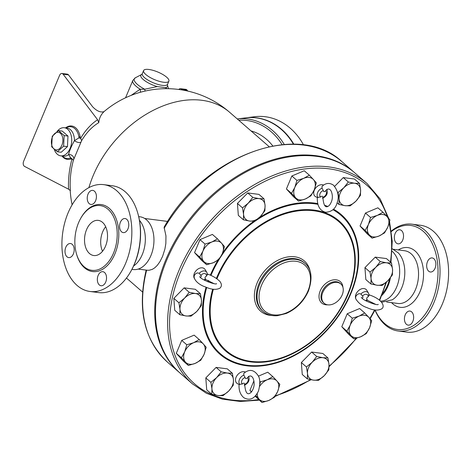 <?xml version="1.0" encoding="UTF-8"?>
<svg xmlns="http://www.w3.org/2000/svg" width="472" height="472" viewBox="0 0 472 472"><rect width="100%" height="100%" fill="white"/><g stroke="black" fill="none" stroke-linecap="round" stroke-linejoin="round"><path stroke-width="0.71" d="M86.541 229.699A17.718 11.375 97.3 0 1 98.276 220.383A17.718 11.375 97.3 0 1 107.303 239.404A17.718 11.375 97.3 0 1 93.769 255.529A17.718 11.375 97.3 0 1 86.541 229.699M102.536 251.251A17.718 11.375 97.3 0 1 102.707 231.776A17.718 11.375 97.3 0 1 105.681 226.731M104.548 272.486A7.086 4.549 97.3 0 1 106.176 280.698A7.086 4.549 97.3 0 1 101.037 285.743A7.086 4.549 97.3 0 1 97.427 278.138A7.086 4.549 97.3 0 1 102.843 271.689A7.086 4.549 97.3 0 1 104.548 272.486M73.39 253.859A7.086 4.549 97.3 0 1 68.7 257.588A7.086 4.549 97.3 0 1 65.089 249.983A7.086 4.549 97.3 0 1 70.499 243.528A7.086 4.549 97.3 0 1 73.39 253.859M89.226 203.65A7.086 4.549 97.3 0 1 87.591 195.438A7.086 4.549 97.3 0 1 92.73 190.387A7.086 4.549 97.3 0 1 96.341 197.992A7.086 4.549 97.3 0 1 90.931 204.447A7.086 4.549 97.3 0 1 89.226 203.65M120.378 222.271A7.086 4.549 97.3 0 1 125.074 218.542A7.086 4.549 97.3 0 1 128.685 226.153A7.086 4.549 97.3 0 1 123.269 232.602A7.086 4.549 97.3 0 1 120.378 222.271M113.486 253.157A32.633 20.951 -82.7 0 0 100.176 205.585A32.633 20.951 -82.7 0 0 75.243 235.286A32.633 20.951 -82.7 0 0 91.869 270.32A32.633 20.951 -82.7 0 0 113.486 253.157M125.705 263.158A53.855 34.58 -82.7 0 0 103.74 184.646A53.855 34.58 -82.7 0 0 62.587 233.664A53.855 34.58 -82.7 0 0 90.034 291.484A53.855 34.58 -82.7 0 0 125.705 263.158M94.37 291.613A53.855 34.58 -82.7 0 0 98.601 292.581A53.855 34.58 -82.7 0 0 130.425 272.049A53.855 34.58 -82.7 0 0 134.272 264.255A53.855 34.58 -82.7 0 0 137.918 213.657A53.855 34.58 -82.7 0 0 112.306 185.75L103.734 184.646M137.918 213.651L138.143 214.465A52.439 33.665 97.3 0 1 134.591 263.736A52.439 33.665 97.3 0 1 130.85 271.317L130.431 272.043M133.6 265.996A26.574 17.063 -82.7 0 0 142.314 254.449A26.574 17.063 -82.7 0 0 139.458 220.306M406.433 324.335A7.086 4.549 97.3 0 1 404.799 316.122A7.086 4.549 97.3 0 1 409.944 311.077A7.086 4.549 97.3 0 1 413.555 318.683A7.086 4.549 97.3 0 1 408.138 325.131A7.086 4.549 97.3 0 1 406.433 324.335M401.536 230.572A7.086 4.549 97.3 0 1 403.171 238.785A7.086 4.549 97.3 0 1 398.026 243.835A7.086 4.549 97.3 0 1 394.421 236.224A7.086 4.549 97.3 0 1 399.831 229.775A7.086 4.549 97.3 0 1 401.536 230.572M435.06 268.261A7.086 4.549 97.3 0 1 430.37 271.99A7.086 4.549 97.3 0 1 426.759 264.379A7.086 4.549 97.3 0 1 432.169 257.93A7.086 4.549 97.3 0 1 435.06 268.261M180.068 373.081A132.868 93.621 -49 0 1 179.69 372.756A132.868 93.621 -49 0 1 158.781 280.716A132.868 93.621 -49 0 1 244.095 172.014A132.868 93.621 -49 0 1 354.183 172.339A132.868 93.621 -49 0 1 354.56 172.669M192.582 383.978L180.446 373.411A132.868 93.621 -49 0 1 197.084 211.727A132.868 93.621 -49 0 1 354.938 172.994L367.074 183.561A132.868 93.621 131 0 0 209.22 222.294A132.868 93.621 131 0 0 192.582 383.978L206.382 393.264L222.442 399.153L240.254 401.466L259.252 400.144M375.004 310.104A53.855 34.58 -82.7 0 0 398.215 331.008L406.781 332.111A53.855 34.58 -82.7 0 0 442.453 303.785A53.855 34.58 -82.7 0 0 420.481 225.274L411.914 224.176A53.855 34.58 -82.7 0 0 391.353 231.02M398.215 331.008A53.855 34.58 -82.7 0 0 433.886 302.688A53.855 34.58 -82.7 0 0 411.914 224.176M391.418 231.481A52.439 33.665 97.3 0 1 430.606 240.443A52.439 33.665 97.3 0 1 432.045 301.885A52.439 33.665 97.3 0 1 375.087 309.968M380.574 301.136A26.574 17.063 -82.7 0 0 396.645 287.07A26.574 17.063 -82.7 0 0 392.114 251.246M381.618 302.239L392.244 299.808A26.574 17.063 -82.7 0 0 401.778 287.725A26.574 17.063 -82.7 0 0 398.262 252.856L392.22 248.773M51.69 146.821L52.233 136.243L58.469 130.62L64.157 135.576L63.614 146.155L57.383 151.778L51.69 146.821M61.885 145.223A8.856 5.688 -82.7 0 0 57.596 132.29A8.856 5.688 -82.7 0 0 51.949 145.777A8.856 5.688 -82.7 0 0 61.885 145.223M57.383 151.778L61.207 152.267L67.443 146.644L67.986 136.066L62.292 131.11L58.469 130.62M67.443 146.644L63.614 146.155M67.986 136.066L64.157 135.576M293.431 144.19A58.463 49.359 -97.3 0 0 245.647 117.876L237.274 118.938A58.463 49.359 -97.3 0 1 284.262 144.45M293.838 144.196A58.463 49.359 -97.3 0 0 246.024 117.823L254.685 116.72A58.463 49.359 82.7 0 1 303.537 144.945M244.195 385.075L244.655 384.261C244.455 382.869 243.711 382.774 242.425 383.978L239.103 384.361C238.667 390.132 240.213 394.557 243.747 397.636C249.676 401.035 254.573 398.858 258.432 391.111C260.408 383.653 260.225 378.373 257.889 375.264C253.842 369.552 249.145 368.909 243.806 373.328L243.817 375.134L245.139 377.5C245.34 378.892 246.083 378.986 247.369 377.783L247.7 377.458C249.782 375.258 251.57 375.517 253.057 378.243C254.957 383.193 254.384 387.795 251.352 392.055C247.694 395.748 245.493 393.371 244.744 384.934M239.097 384.409L237.776 383.842A7.086 4.991 -49 0 1 236.844 375.8A7.086 4.991 -49 0 1 245.334 372.036M207.379 274.297L206.512 276.102C205.025 276.822 204.671 277.678 205.432 278.687L205.296 279.265M194.21 278.226A7.086 4.991 -49 0 1 194.37 273.371A7.086 4.991 -49 0 1 199.733 268.161A7.086 4.991 -49 0 1 205.125 269.577L206.854 272.433A6.042 4.254 131 0 0 199.261 273.253L197.314 272.904M200.529 277.577L201.332 276.203L199.261 273.253M322.4 198.116L322.86 197.308C322.659 195.915 321.916 195.821 320.63 197.019L317.308 197.402C317.013 205.745 319.804 210.707 325.68 212.282C331.792 211.816 335.604 208.659 337.12 202.807C339.362 196.724 338.153 190.853 333.474 185.183C329.521 182.522 325.698 182.924 322.01 186.375L322.022 188.18L323.344 190.546C323.544 191.939 324.288 192.033 325.574 190.83L325.904 190.505C327.987 188.304 329.775 188.564 331.261 191.284C333.161 196.234 332.595 200.842 329.556 205.102C325.898 208.795 323.698 206.417 322.948 197.98M317.302 197.455L315.98 196.889A7.086 4.991 -49 0 1 314.618 189.591A7.086 4.991 -49 0 1 322.293 184.723A7.086 4.991 -49 0 1 323.538 185.083M369.039 295.029L368.172 296.841C366.685 297.555 366.331 298.416 367.092 299.419L366.956 300.003M362.189 298.31L363.003 297.307L362.567 296.121L360.921 293.985L359.021 293.625C356.124 295.024 355.08 296.829 355.894 299.036C358.502 303.16 362.183 306.021 366.939 307.614C373.075 310.393 377.972 310.818 381.63 308.877C385.317 306.706 382.721 299.224 368.673 294.687M355.87 298.959A7.086 4.991 -49 0 1 358.968 290.262A7.086 4.991 -49 0 1 366.785 290.31L368.514 293.171A6.042 4.254 131 0 0 360.921 293.985M254.609 221.238L249.617 221.055A12.756 8.986 131 0 0 260.367 216.524L254.609 221.238M265.058 205.302L264.898 210.742L260.367 216.524A12.756 8.986 131 0 0 265.058 205.302A12.756 8.986 131 0 0 259.004 198.618L263.995 198.806L265.058 205.302M243.41 219.804L243.564 214.365A12.756 8.986 131 0 0 249.617 221.055L243.41 219.804L238.33 215.38L237.422 203.444L247.712 192.948L252.791 197.367L259.004 198.618A12.756 8.986 131 0 0 248.254 203.149L252.791 197.367M243.564 214.365L242.502 207.869L248.254 203.149A12.756 8.986 131 0 0 243.564 214.365M298.499 201.084L295.614 197.75A12.756 8.986 131 0 0 305.313 198.995L298.499 201.084L293.425 196.659L286.433 188.942L291.513 193.361L294.829 187.413A12.756 8.986 131 0 0 295.614 197.75L291.513 193.361M314.228 189.903L310.912 195.85L305.313 198.995A12.756 8.986 131 0 0 314.228 189.903A12.756 8.986 131 0 0 313.443 179.566L316.328 182.9L314.228 189.903M303.744 178.322L309.337 175.177L313.443 179.566A12.756 8.986 131 0 0 303.744 178.322A12.756 8.986 131 0 0 294.829 187.413L296.929 180.41L303.744 178.322M338.955 204.441L339.108 199.007A12.756 8.986 131 0 0 345.162 205.692L338.955 204.441L337.108 202.836M355.912 201.16L350.153 205.88L345.162 205.692A12.756 8.986 131 0 0 355.912 201.16A12.756 8.986 131 0 0 360.602 189.945L360.449 195.378L355.912 201.16M338.046 192.505L343.805 187.785A12.756 8.986 131 0 0 339.108 199.007L338.046 192.505L337.563 192.086M354.549 183.254L359.54 183.443L360.602 189.945A12.756 8.986 131 0 0 354.549 183.254A12.756 8.986 131 0 0 343.805 187.785L348.336 182.009L354.549 183.254M365.127 230.419L368.449 224.477A12.756 8.986 131 0 0 369.234 234.808L365.127 230.419L360.047 225.999L365.47 213.043L370.549 217.468L377.358 215.38A12.756 8.986 131 0 0 368.449 224.477L370.549 217.468M378.933 236.053L372.119 238.142L369.234 234.808A12.756 8.986 131 0 0 378.933 236.053A12.756 8.986 131 0 0 387.848 226.961L384.527 232.908L378.933 236.053M387.058 216.624L389.949 219.958L387.848 226.961A12.756 8.986 131 0 0 387.058 216.624A12.756 8.986 131 0 0 377.358 215.38L382.957 212.235L387.058 216.624M370.013 272.055L375.765 267.335A12.756 8.986 131 0 0 371.075 278.551L370.013 272.055L364.933 267.636L375.222 257.134L380.302 261.553L386.515 262.804A12.756 8.986 131 0 0 375.765 267.335L380.302 261.553M377.128 285.241L370.921 283.991L371.075 278.551A12.756 8.986 131 0 0 377.128 285.241A12.756 8.986 131 0 0 387.878 280.71L382.119 285.424L377.128 285.241M392.568 269.488L392.409 274.928L387.878 280.71A12.756 8.986 131 0 0 392.568 269.488A12.756 8.986 131 0 0 386.515 262.804L391.506 262.993L392.568 269.488M352.295 318.193L359.109 316.104A12.756 8.986 131 0 0 350.194 325.196L352.295 318.193L347.215 313.768L359.623 308.535L364.703 312.96L368.809 317.349A12.756 8.986 131 0 0 359.109 316.104L364.703 312.96M350.979 335.533L346.873 331.143L350.194 325.196A12.756 8.986 131 0 0 350.979 335.533A12.756 8.986 131 0 0 360.679 336.778L353.864 338.861L350.979 335.533M369.594 327.686L366.272 333.633L360.679 336.778A12.756 8.986 131 0 0 369.594 327.686A12.756 8.986 131 0 0 368.809 317.349L371.694 320.677L369.594 327.686M316.724 356.466L322.931 357.717A12.756 8.986 131 0 0 312.187 362.248L316.724 356.466L311.644 352.041L322.842 353.481L327.922 357.9L328.984 364.402A12.756 8.986 131 0 0 322.931 357.717L327.922 357.9M307.496 373.464L306.428 366.962L312.187 362.248A12.756 8.986 131 0 0 307.496 373.464A12.756 8.986 131 0 0 313.55 380.149L307.337 378.898L307.496 373.464M324.293 375.618L318.535 380.338L313.55 380.149A12.756 8.986 131 0 0 324.293 375.618A12.756 8.986 131 0 0 328.984 364.402L328.831 369.836L324.293 375.618M272.828 376.621L276.934 381.016A12.756 8.986 131 0 0 267.235 379.771L272.828 376.621L267.754 372.202L258.355 376.166M259.86 384.237L260.42 381.854L267.235 379.771A12.756 8.986 131 0 0 259.688 386.267M257.252 393.524A12.756 8.986 131 0 0 259.11 399.2L255.771 395.613M279.819 384.344L277.719 391.353A12.756 8.986 131 0 0 276.934 381.016L279.819 384.344M268.81 400.445L261.995 402.527L259.11 399.2A12.756 8.986 131 0 0 268.81 400.445A12.756 8.986 131 0 0 277.719 391.353L274.403 397.294L268.81 400.445M232.377 373.263L233.439 379.759A12.756 8.986 131 0 0 227.386 373.075L232.377 373.263L227.297 368.844L216.099 367.405L221.179 371.83L227.386 373.075A12.756 8.986 131 0 0 216.642 377.606L221.179 371.83M211.946 388.822L210.884 382.326L216.642 377.606A12.756 8.986 131 0 0 211.946 388.822A12.756 8.986 131 0 0 217.999 395.512L211.792 394.262L211.946 388.822M233.286 385.199L228.749 390.981A12.756 8.986 131 0 0 233.439 379.759L233.286 385.199M228.749 390.981L222.99 395.695L217.999 395.512A12.756 8.986 131 0 0 228.749 390.981M206.199 347.286L204.105 354.295A12.756 8.986 131 0 0 203.314 343.958L206.199 347.286M193.614 342.713L199.213 339.563L203.314 343.958A12.756 8.986 131 0 0 193.614 342.713A12.756 8.986 131 0 0 184.705 351.805L186.8 344.796L193.614 342.713M200.783 360.236L195.19 363.387A12.756 8.986 131 0 0 204.105 354.295L200.783 360.236M185.49 362.142L181.384 357.752L184.705 351.805A12.756 8.986 131 0 0 185.49 362.142A12.756 8.986 131 0 0 195.19 363.387L188.375 365.47L185.49 362.142M201.32 305.649L196.783 311.431A12.756 8.986 131 0 0 201.473 300.216L201.32 305.649M195.42 293.525L200.411 293.714L201.473 300.216A12.756 8.986 131 0 0 195.42 293.525A12.756 8.986 131 0 0 184.676 298.056L189.213 292.28L195.42 293.525M191.024 316.151L186.039 315.963A12.756 8.986 131 0 0 196.783 311.431L191.024 316.151M179.985 309.278L178.917 302.776L184.676 298.056A12.756 8.986 131 0 0 179.985 309.278A12.756 8.986 131 0 0 186.039 315.963L179.826 314.712L179.985 309.278M237.422 203.444L242.502 207.869M247.712 192.948L258.916 194.381L263.995 198.806M286.433 188.942L291.849 175.985L304.257 170.758L309.337 175.177M291.849 175.985L296.929 180.41M334.689 186.328L343.262 177.584L354.46 179.024L359.54 183.443M343.262 177.584L348.336 182.009M365.47 213.043L377.877 207.816L382.957 212.235M360.047 225.999L367.039 233.717L372.119 238.142M375.222 257.134L386.426 258.567L391.506 262.993M364.933 267.636L365.841 279.566L370.921 283.991M346.873 331.143L341.799 326.724L348.784 334.442L353.864 338.861M306.428 366.962L301.348 362.543L302.257 374.479L307.337 378.898M255.21 396.226L261.995 402.527M251.393 392.008L249.924 390.385L251.558 391.813M259.748 381.27L260.42 381.854M249.924 390.385L253.942 380.786M210.884 382.326L205.804 377.907L206.712 389.842L211.792 394.262M205.804 377.907L216.099 367.405M188.375 365.47L183.295 361.05L176.304 353.327L181.384 357.752M176.304 353.327L181.726 340.377L186.8 344.796M181.726 340.377L194.134 335.144L199.213 339.563M179.826 314.712L174.746 310.293L173.843 298.357L178.917 302.776M173.843 298.357L184.133 287.855L189.213 292.28M184.133 287.855L195.331 289.295L200.411 293.714M341.799 326.724L347.215 313.768M301.348 362.543L311.644 352.041M219.037 259.517L213.444 262.662A12.756 8.986 131 0 0 222.359 253.57L219.037 259.517M221.569 243.233L224.454 246.561L222.359 253.57A12.756 8.986 131 0 0 221.569 243.233A12.756 8.986 131 0 0 211.869 241.988L217.468 238.844L221.569 243.233M206.63 264.745L203.745 261.417A12.756 8.986 131 0 0 213.444 262.662L206.63 264.745L201.55 260.326L194.558 252.603L199.98 239.652L205.054 244.077L211.869 241.988A12.756 8.986 131 0 0 202.96 251.08L205.054 244.077M203.745 261.417L199.638 257.028L202.96 251.08A12.756 8.986 131 0 0 203.745 261.417M194.558 252.603L199.638 257.028M199.98 239.652L212.388 234.419L217.468 238.844M342.2 294.864A12.756 8.986 -49 0 1 324.122 303.242A12.756 8.986 -49 0 1 325.721 287.719A12.756 8.986 -49 0 1 340.873 284.002A12.756 8.986 -49 0 1 342.2 294.864M140.255 92.3A4.254 2.301 68.6 0 0 140.137 89.22L131.181 95.362M145.134 91.061L144.692 89.232L140.137 89.22A19.842 5.994 -157.3 0 1 132.797 80.488L135.328 77.803A19.11 5.776 -157.3 0 0 144.692 89.232L157.235 86.582L165.401 87.627L167.058 88.677M68.552 189.195L70.369 190.582A59.378 38.12 97.3 0 1 73.408 160.262L73.709 159.436A4.254 3.693 21.4 0 0 68.605 154.574L70.67 157.831L70.499 159.088L71.998 158.97A63.738 40.922 -82.7 0 0 68.552 189.195L24.544 166.392A3.546 2.277 97.3 0 1 23.6 161.389L59.596 75.337A3.546 2.277 97.3 0 1 61.944 73.473A3.546 2.277 97.3 0 1 63.106 74.204L68.493 74.895L92.624 106.766C96.736 111.05 100.536 112.678 104.029 111.652A78.358 50.309 -82.7 0 0 103.875 111.775M103.952 111.722L104.029 111.652A91.521 38.427 30.1 0 0 98.778 122.673L97.604 119.758A63.738 40.922 -82.7 0 0 80.671 138.243L80.045 136.272A16.827 10.803 -82.7 0 0 65.561 127.888M73.709 159.436L81.597 140.685A59.378 38.12 97.3 0 1 98.778 122.673M148.91 69.472A13.7 4.142 -157.3 0 1 162.81 74.499A13.7 4.142 -157.3 0 1 168.882 81.143A13.7 4.142 -157.3 0 1 154.645 79.674A13.7 4.142 -157.3 0 1 143.606 70.57A13.7 4.142 -157.3 0 1 148.91 69.472M272.775 145.936A47.477 40.085 -97.3 0 0 251.039 130.927M147.17 270.232L149.187 270.255L152.314 269.353L154.722 267.842L157.241 265.417L159.937 261.671L162.616 256.29L164.905 249.074L165.849 243.534L165.955 235.894L164.085 227.227C203.916 155.837 298.711 120.33 342.047 161.772L354.183 172.339M68.493 74.895A3.546 2.277 -82.7 0 0 67.331 74.163L61.944 73.473M81.597 140.685L80.671 138.243M71.998 158.97L73.408 160.262M62.31 156.049A15.989 10.266 97.3 0 0 70.67 157.831A4.254 3.21 -164.3 0 1 72.263 159.052M187.773 91.066L187.042 90.099A3.546 2.277 -82.7 0 0 185.88 89.367L180.493 88.677A3.546 2.277 97.3 0 1 181.655 89.409L182.068 89.951M63.106 74.204L97.604 119.758M61.956 156.002A16.827 10.803 -82.7 0 0 70.499 159.088M178.794 89.474A3.546 2.277 97.3 0 1 180.493 88.677M80.96 142.101A4.254 1.805 23.4 0 1 74.428 140.65C71.278 146.403 69.337 151.04 68.605 154.574A14.172 9.098 97.3 0 1 63.425 156.191L60.729 155.843A14.172 9.098 97.3 0 1 54.321 149.565M80.836 138.55A4.254 1.027 27.4 0 1 79.03 137.842L74.428 140.65A14.172 9.098 97.3 0 0 67.03 128.077L64.334 127.729A14.172 9.098 97.3 0 1 71.555 142.945A14.172 9.098 97.3 0 1 60.729 155.843M80.045 136.272L79.03 137.842A15.989 10.266 97.3 0 0 65.915 127.936M56.982 131.588A14.172 9.098 97.3 0 1 64.334 127.729M382.597 293.413A25.512 16.378 -82.7 0 0 387.459 285.471A25.512 16.378 -82.7 0 0 389.5 278.917M131.936 269.353L133.328 269.53A26.574 17.063 -82.7 0 0 150.928 255.553A26.574 17.063 -82.7 0 0 140.09 216.813L138.697 216.636M381.777 295.484A26.574 17.063 -82.7 0 0 388.031 285.967A26.574 17.063 -82.7 0 0 390.421 277.766M81.054 217.745A33.766 21.677 97.3 0 1 110.731 209.745A33.766 21.677 97.3 0 1 114.956 253.8A33.766 21.677 97.3 0 1 94.347 271.671A33.766 21.677 97.3 0 1 76.44 253.735M391.577 302.652A30.114 19.334 -82.7 0 0 420.104 291.484A30.114 19.334 -82.7 0 0 419.779 257.116A30.114 19.334 -82.7 0 0 398.338 249.936M393.43 249.31L404.669 250.75A26.574 17.063 97.3 0 1 415.513 289.489A26.574 17.063 97.3 0 1 397.908 303.466L386.668 302.021M88.907 187.626A96.371 67.909 -49 0 1 151.441 111.28A96.371 67.909 -49 0 1 229.722 112.365A96.371 96.371 0 0 0 103.734 111.87M247.369 377.783A3.965 2.791 -49 0 1 247.912 381.264A3.965 2.791 -49 0 1 244.655 384.261M243.817 375.134A6.042 4.254 131 0 0 239.416 379.517A6.042 4.254 131 0 0 239.894 384.521M242.425 383.978A3.965 2.791 -49 0 1 241.882 380.491A3.965 2.791 -49 0 1 245.139 377.5M205.432 278.687A3.965 2.791 -49 0 1 203.981 279.961M200.907 275.388A3.965 2.791 -49 0 1 204.63 273.548A3.965 2.791 -49 0 1 206.512 276.102M322.022 188.18A6.042 4.254 131 0 0 317.621 192.558A6.042 4.254 131 0 0 318.098 197.567M320.63 197.019A3.965 2.791 -49 0 1 320.087 193.538A3.965 2.791 -49 0 1 323.344 190.546M325.574 190.83A3.965 2.791 -49 0 1 326.117 194.311A3.965 2.791 -49 0 1 322.86 197.308M362.567 296.121A3.965 2.791 -49 0 1 366.29 294.286A3.965 2.791 -49 0 1 368.172 296.841M367.092 299.419A3.965 2.791 -49 0 1 365.641 300.693M324.122 303.242L323.361 302.582A12.756 8.986 -49 0 1 324.96 287.059A12.756 8.986 -49 0 1 340.117 283.342L340.873 284.002M342.926 287.289A14.172 9.989 131 0 0 331.533 280.297A14.172 9.989 131 0 0 319.166 294.504A14.172 9.989 131 0 0 327.662 304.818M216.943 278.805A85.603 60.322 -49 0 1 313.514 210.742A85.603 60.322 -49 0 1 347.581 294.434A85.603 60.322 -49 0 1 256.025 361.782A85.603 60.322 -49 0 1 213.368 289.224M310.216 271.713A33.306 23.47 131 0 0 264.786 270.674A33.306 23.47 131 0 0 272.073 315.526M263.063 311.455L262.302 310.794A31.889 22.467 -49 0 1 266.296 271.99A31.889 22.467 -49 0 1 304.18 262.692L304.942 263.352A31.889 22.467 131 0 0 267.052 272.651A31.889 22.467 131 0 0 263.063 311.455C266.916 314.712 271.689 316.128 277.383 315.697L286.209 313.491C296.339 308.965 303.762 301.443 308.476 290.923C312.777 278.079 311.597 268.887 304.942 263.352M307.927 291.035A30.473 21.47 -49 0 1 263.464 309.785A30.473 21.47 -49 0 1 282.881 263.37A30.473 21.47 -49 0 1 307.927 291.035M385.831 282.616A131.452 92.624 -49 0 1 380.544 297.254A131.452 92.624 -49 0 1 379.335 300.08M374.615 309.897A131.452 92.624 -49 0 1 369.83 318.494M356.212 338.288A131.452 92.624 -49 0 1 329.061 366.136M310.428 379.618A131.452 92.624 -49 0 1 275.424 395.766M258.615 399.589A131.452 92.624 -49 0 1 169.631 318.842A131.452 92.624 -49 0 1 267.329 180.198A131.452 92.624 -49 0 1 387.335 216.925M389.117 223.321A131.452 92.624 -49 0 1 390.438 262.066M206.081 287.206A92.5 65.177 131 0 0 251.718 366.219A92.5 65.177 131 0 0 350.926 293.454A92.5 65.177 131 0 0 333.515 209.173M327.804 206.453A92.5 65.177 131 0 0 324.529 205.273M317.715 203.568A92.5 65.177 131 0 0 259.045 217.787M253.847 221.274A92.5 65.177 131 0 0 222.595 252.98M217.881 260.302A92.5 65.177 131 0 0 210.335 275.194M208.27 280.474A92.5 65.177 131 0 0 207.804 281.784M332.972 209.71A91.792 64.682 -49 0 1 350.489 293.472A91.792 64.682 -49 0 1 252.119 365.682A91.792 64.682 -49 0 1 206.707 287.442M208.417 282.032A91.792 64.682 -49 0 1 208.872 280.74M210.937 275.447A91.792 64.682 -49 0 1 219.804 258.385M220.282 257.623A91.792 64.682 -49 0 1 317.921 204.346M212.707 289.118A86.311 60.817 131 0 0 255.682 362.319A86.311 60.817 131 0 0 348.017 294.41A86.311 60.817 131 0 0 313.768 210.04A86.311 60.817 131 0 0 216.394 278.421M168.882 81.143L167.584 84.258A13.7 4.142 -157.3 0 1 165.619 85.397A13.7 4.142 -157.3 0 1 150.556 81.514A13.7 4.142 -157.3 0 1 142.302 73.685L141.641 74.487L135.328 77.803M157.235 86.582A14.431 4.36 -157.3 0 1 144.025 80.157A14.431 4.36 -157.3 0 1 141.641 74.487M167.584 84.258L167.471 85.29A14.431 4.36 -157.3 0 1 165.401 87.627M238.773 120.248A57.041 48.162 82.7 0 1 282.108 144.633M164.144 228.306A132.868 93.621 -49 0 1 342.047 161.772M179.69 372.756L167.554 362.189A132.868 93.621 -49 0 1 146.639 270.167M181.655 89.409L187.042 90.099M90.034 291.484L98.601 292.581M269.117 146.668L229.722 112.365M142.556 292.032L126.466 278.032M244.608 385.146C248.602 383.075 249.924 380.119 248.585 376.278M204.636 280.315L205.621 279.412M207.503 274.686L206.854 272.433M322.813 198.193C326.807 196.122 328.128 193.166 326.789 189.325M205.585 279.448L213.857 283.566M216.577 283.637C216.53 285.265 201.107 279.979 199.621 276.545L199.626 276.551M207.013 273.949C211.928 275.43 216.194 277.89 219.822 281.341C221.869 284.05 221.911 286.321 219.946 288.168C216.182 290.056 211.326 289.637 205.379 286.917C196.588 284.162 189.921 275.843 197.361 272.893M369.163 295.419L368.514 293.171M366.296 301.047L367.281 300.145M367.245 300.18L375.517 304.298M378.237 304.369C378.19 306.003 362.767 300.711 361.281 297.277L361.286 297.283M379.7 300.369L386.544 281.985M390.952 262.509L392.226 241.339L389.565 221.628M388.745 218.524L380.237 199.101L367.074 183.561M274.946 396.498L311.077 379.748M329.067 366.691L356.885 338.099M370.125 318.83L375.075 309.962M167.471 85.29L168.504 88.701M132.797 80.488L125.57 97.775M70.21 190.322A96.371 96.371 0 0 0 72.116 204.83M143.606 70.57L142.302 73.685M167.554 362.189C144.19 340.247 137.069 309.514 146.184 270.002M167.672 221.427L144.692 218.477M147.17 270.238L138.202 269.081"/></g></svg>

